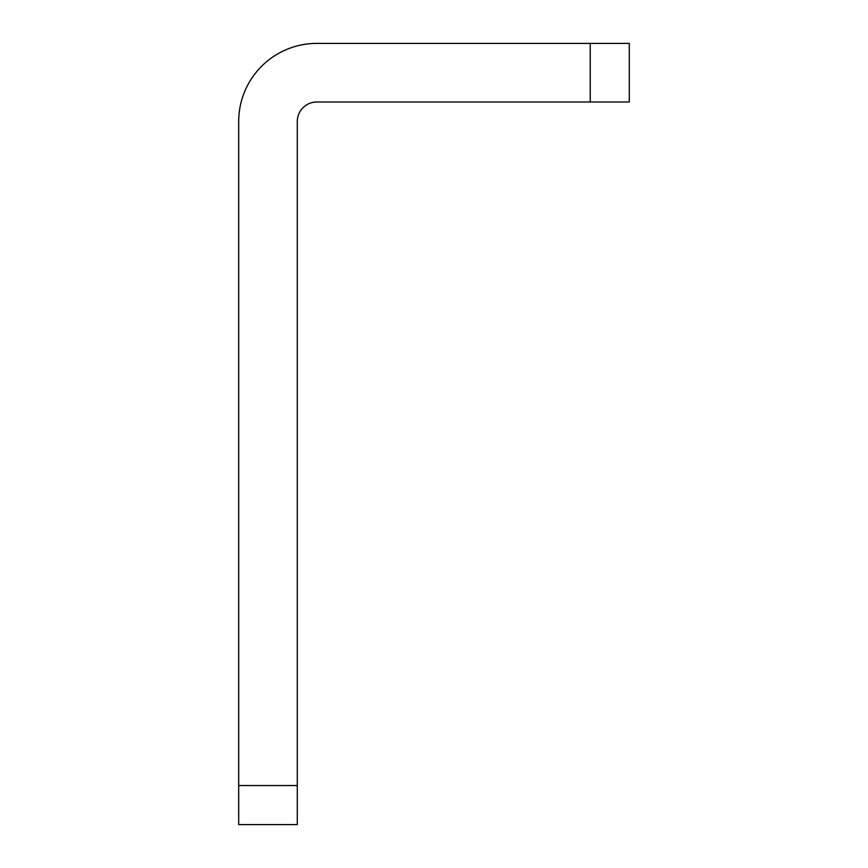 <?xml version="1.0" encoding="UTF-8"?>
<svg xmlns="http://www.w3.org/2000/svg" width="868" height="868" viewBox="0 0 868 868"><rect width="100%" height="100%" fill="white"/><g stroke="black" fill="none" stroke-linecap="round" stroke-linejoin="round"><path stroke-width="1.3" d="M238.7 785.54L238.7 121.52A78.12 78.12 0 0 1 316.82 43.4L629.3 43.4L629.3 101.99L316.82 101.99A19.53 19.53 0 0 0 297.29 121.52L297.29 824.6L238.7 824.6L238.7 785.54L297.29 785.54M590.24 101.99L590.24 43.4"/></g></svg>
